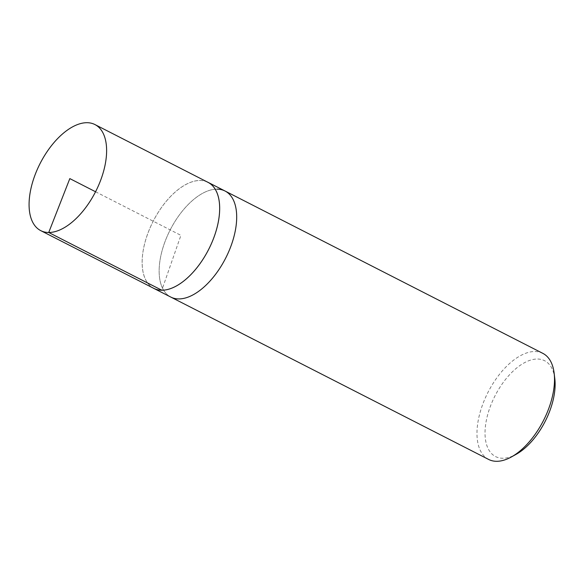 <?xml version="1.0" encoding="UTF-8"?>
<svg xmlns="http://www.w3.org/2000/svg" width="584" height="584" viewBox="0 0 584 584"><rect width="100%" height="100%" fill="white"/><g stroke="black" fill="none" stroke-linecap="round" stroke-linejoin="round"><path stroke-width="0.44" stroke-dasharray="2.92 2.19" d="M554.8 378.578A53.845 28.134 -62.9 0 0 500.422 386.528A53.845 28.134 -62.9 0 0 502.809 458.25A53.845 28.134 -62.9 0 0 516.088 454.359M542.843 353.364A59.561 31.12 -62.9 0 0 534.864 351.51A59.561 31.12 -62.9 0 0 484.778 399.193A59.561 31.12 -62.9 0 0 488.655 459.447M217.029 189.143A59.561 31.12 -62.9 0 0 166.944 236.834A59.561 31.12 -62.9 0 0 170.82 297.081A59.561 31.12 117.1 0 1 166.944 236.834A59.561 31.12 117.1 0 1 217.029 189.143A59.561 31.12 117.1 0 1 225.008 190.997M207.174 181.916A59.561 31.12 -62.9 0 0 200.027 180.456A59.561 31.12 -62.9 0 0 150.285 227.344A59.561 31.12 -62.9 0 0 153.008 287.956M207.992 182.339A59.531 31.105 -62.9 0 0 153.205 221.205A59.531 31.105 -62.9 0 0 153.826 288.372M95.557 191.756L180.909 235.352L161.797 290.226"/><path stroke-width="0.88" d="M153.008 287.956A59.561 31.12 -62.9 0 0 153.811 288.394L170.82 297.081A59.561 31.12 -62.9 0 0 225.628 258.201A59.561 31.12 -62.9 0 0 225.008 190.997A59.561 31.12 117.1 0 1 225.628 258.201A59.561 31.12 117.1 0 1 170.82 297.081L488.655 459.447A59.561 31.12 -62.9 0 0 496.634 461.302A59.561 31.12 -62.9 0 0 511.321 456.995L516.088 454.359A53.845 28.134 -62.9 0 0 554.8 378.578L554.143 373.169A59.561 31.12 -62.9 0 0 542.843 353.364L225.008 190.997A59.561 31.12 -62.9 0 0 217.029 189.143M511.321 456.995A59.561 31.12 -62.9 0 0 554.143 373.169M94.944 124.56A59.561 31.12 -62.9 0 0 86.965 122.698A59.561 31.12 -62.9 0 0 36.872 170.389A59.561 31.12 -62.9 0 0 40.756 230.636A59.561 31.12 -62.9 0 0 48.727 232.49A59.561 31.12 -62.9 0 0 98.82 184.807A59.561 31.12 -62.9 0 0 94.944 124.56L207.992 182.339A59.531 31.105 -62.9 0 1 211.868 242.557A59.531 31.105 -62.9 0 1 161.797 290.226A59.531 31.105 -62.9 0 1 153.826 288.372A59.561 31.12 -62.9 0 0 161.79 290.248A59.561 31.12 -62.9 0 0 211.882 242.557A59.561 31.12 -62.9 0 0 208.006 182.31A59.561 31.12 -62.9 0 0 207.174 181.916M161.797 290.226L48.727 232.49L69.825 178.602L95.557 191.756M225.008 190.997L208.006 182.31M153.826 288.372L40.756 230.636"/></g></svg>
